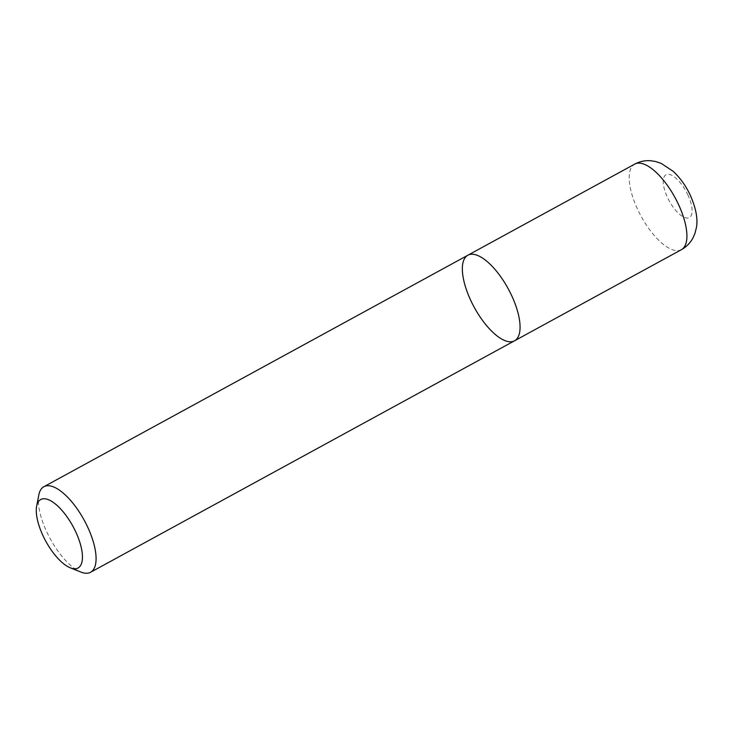 <?xml version="1.0" encoding="UTF-8"?>
<svg xmlns="http://www.w3.org/2000/svg" width="733" height="733" viewBox="0 0 733 733"><rect width="100%" height="100%" fill="white"/><g stroke="black" fill="none" stroke-linecap="round" stroke-linejoin="round"><path stroke-width="0.55" stroke-dasharray="3.67 2.75" d="M514.566 340.781A48.735 19.351 61.4 0 1 471.099 301.162A48.735 19.351 61.4 0 1 467.856 255.231M38.822 494.949A48.735 19.351 -118.6 0 0 47.114 532.653A48.735 19.351 -118.6 0 0 80.932 572.079M681.406 249.678A48.735 19.351 61.4 0 1 637.939 210.059A48.735 19.351 61.4 0 1 634.696 164.128M687.737 194.612A24.372 9.676 61.4 0 1 681.626 215.878A24.372 9.676 61.4 0 1 663.677 178.073A24.372 9.676 61.4 0 1 687.737 194.612"/><path stroke-width="1.1" d="M471.099 301.162A48.735 19.351 61.4 0 1 467.856 255.231A48.735 19.351 61.4 0 1 508.198 288.729A48.735 19.351 61.4 0 1 514.566 340.781A48.735 19.351 61.4 0 1 471.099 301.162M514.566 340.781L681.406 249.678A48.735 19.351 61.4 0 0 678.162 203.747A48.735 19.351 61.4 0 0 634.696 164.128L467.856 255.231A48.735 19.351 61.4 0 1 508.198 288.729A48.735 19.351 61.4 0 1 514.566 340.781L90.58 572.271A48.735 19.351 -118.6 0 0 84.213 520.228A48.735 19.351 -118.6 0 0 43.87 486.721A48.735 19.351 -118.6 0 0 38.822 494.949L36.65 506.146A38.986 15.485 -118.6 0 0 43.284 536.309A38.986 15.485 -118.6 0 0 70.341 567.846A38.986 15.485 -118.6 0 0 72.97 526.367A38.986 15.485 -118.6 0 0 36.65 506.146M70.341 567.846L80.932 572.079A48.735 19.351 -118.6 0 0 90.58 572.271M681.406 249.678C686.335 246.92 690.147 243.09 692.841 238.188L694.875 233.635L696.35 227.853C698.091 219.094 696.011 208.108 690.12 194.877C685.703 185.577 680.032 177.707 673.105 171.265L661.129 163.358L655.476 161.48L650.538 160.729C644.958 160.335 639.68 161.471 634.696 164.128M467.856 255.231L43.87 486.721"/></g></svg>
